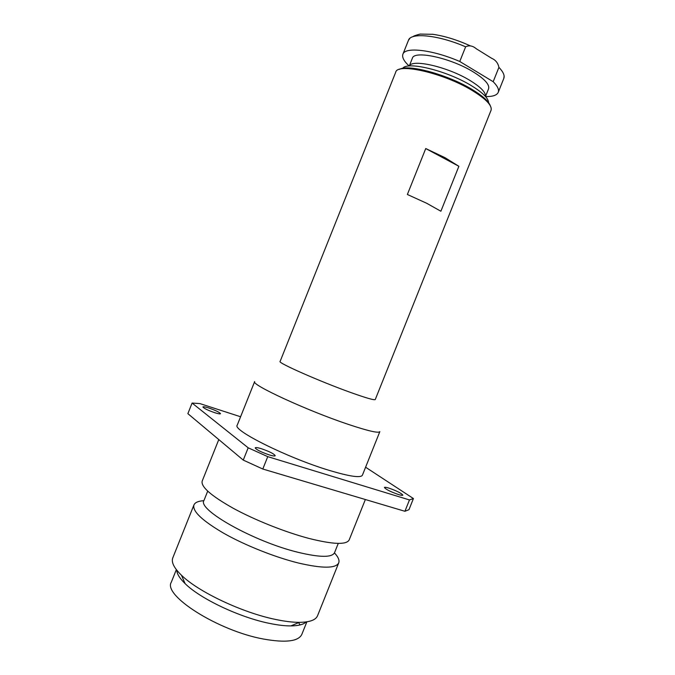 <?xml version="1.0" encoding="UTF-8"?>
<svg xmlns="http://www.w3.org/2000/svg" width="675" height="675" viewBox="0 0 675 675"><rect width="100%" height="100%" fill="white"/><g stroke="black" fill="none" stroke-linecap="round" stroke-linejoin="round"><path stroke-width="1.01" d="M176.344 569.624L171.332 582.162C162.599 595.316 218.084 630.83 263.461 639.031C285.66 642.997 298.46 641.436 301.843 634.365L306.863 621.827M176.766 570.164C176.926 573.877 179.71 578.365 185.102 583.613C200.222 598.725 239.752 617.49 269.705 623.43C277.847 625.109 284.901 625.944 290.866 625.919C298.401 625.835 303.505 624.502 306.18 621.928M203.901 500.681C198.349 501.027 195.033 502.445 193.936 504.951L172.8 557.845C171.113 562.165 173.998 567.953 181.465 575.227C198.155 591.789 242.502 612.79 275.839 619.507C284.901 621.397 292.714 622.35 299.295 622.35C309.707 622.24 315.79 620.03 317.545 615.743L338.723 562.857C339.652 560.292 338.234 556.976 334.446 552.901M193.936 504.951C192.206 511.186 202.238 520.687 224.024 533.427C245.278 545.417 275.003 557.229 298.443 563.026C322.464 568.595 335.888 568.544 338.723 562.857M207.697 491.164L203.977 500.462C196.906 509.439 253.758 541.628 298.156 552.336C319.874 557.525 332.007 557.651 334.547 552.69L338.268 543.392M218.784 439.568L202.196 481.081C200.72 486.726 211.115 495.821 233.407 508.368C255.133 520.189 285.331 532.204 308.99 538.439C333.197 544.489 346.604 544.97 349.194 539.882L365.361 499.517M214.836 412.729C218.27 413.8 220.16 414.129 220.506 413.716C219.62 412.324 215.679 410.408 208.676 407.953C205.217 406.865 203.302 406.527 202.922 406.941C203.799 408.324 207.765 410.257 214.836 412.729M261.217 448.656C269.443 451.491 274.109 453.845 275.214 455.718C274.835 456.249 272.86 455.988 269.308 454.925C260.989 452.064 256.289 449.702 255.209 447.837C255.622 447.297 257.622 447.576 261.217 448.656M398.562 494.572C401.169 495.357 402.604 495.551 402.857 495.155C401.456 493.239 396.765 490.877 388.792 488.076C386.142 487.274 384.683 487.072 384.413 487.468C385.788 489.375 390.504 491.746 398.562 494.572M237.229 425.183C231.989 430.068 287.601 457.869 329.214 470.374C349.633 476.483 360.686 478.102 362.382 475.242L379.839 431.629C378.582 433.409 367.867 430.92 347.701 424.178C306.585 410.408 250.273 384.303 254.661 381.561L237.229 425.183M395.668 72.326L280.1 361.479C277.341 362.677 320.102 381.569 350.949 392.58C366.331 398.064 374.431 400.385 375.266 399.541L490.987 110.447M407.371 194.484L426.701 203.276L440.885 211.241L458.873 166.295L444.952 157.646L425.739 148.551L407.371 194.484M395.693 72.242C397.297 62.547 443.509 72.993 471.901 90.307C486.042 98.955 492.413 105.646 491.02 110.371M399.49 69.356C407.869 63.88 447.483 74.503 471.665 89.201C482.313 95.622 488.514 101.107 490.261 105.663M488.599 102.684C488.464 98.255 482.608 92.517 471.049 85.463C446.858 70.664 407.244 61.062 402.747 68.344M485.46 96.449C485.949 92.441 480.794 87.117 469.994 80.468C448.048 66.96 412.147 58.691 409.32 65.998M485.494 96.491L488.573 88.779C489.78 84.67 484.718 79.076 473.386 71.989C450.866 57.932 413.961 50.001 412.349 58.295L409.269 65.998M300.122 624.923L298.603 622.645M476.845 49.106L491.636 58.286C495.577 59.957 498.007 62.986 498.918 67.357L493.18 81.7L459.759 61.484L465.632 46.82C469.184 45.082 472.745 45.74 476.305 48.777L476.845 49.106M459.759 61.484C432.608 49.688 404.933 46.592 402.899 54.219C401.853 57.274 403.937 61.206 409.168 66.015M485.561 96.567C492.657 96.694 496.884 95.285 498.234 92.348C499.264 89.665 497.576 86.122 493.18 81.7M425.739 148.551L458.873 166.295M240.595 416.762L199.859 403.582L192.097 403.059L248.181 447.803L267.747 456.646L409.472 499.939L413.429 498.555L365.588 467.218M248.181 447.803L243.262 460.097L187.869 413.648L192.097 403.059M243.262 460.097L262.803 469.024L267.747 456.646M262.803 469.024L404.924 511.287L409.472 499.939M404.924 511.287L408.974 509.676L413.429 498.555M465.632 46.82C438.488 34.973 410.662 32.257 408.468 40.281L409.902 38.34M504.107 76.022L503.803 78.418C504.9 75.592 503.263 71.904 498.918 67.357M185.102 583.613L181.465 575.227M413.024 36.686C413.37 36.096 415.724 35.235 420.095 34.087L432.793 34.298C444.471 35.969 457.009 39.833 470.424 45.9M408.468 40.281L402.899 54.219M503.803 78.418L498.234 92.348M290.866 625.919L299.295 622.35"/></g></svg>
